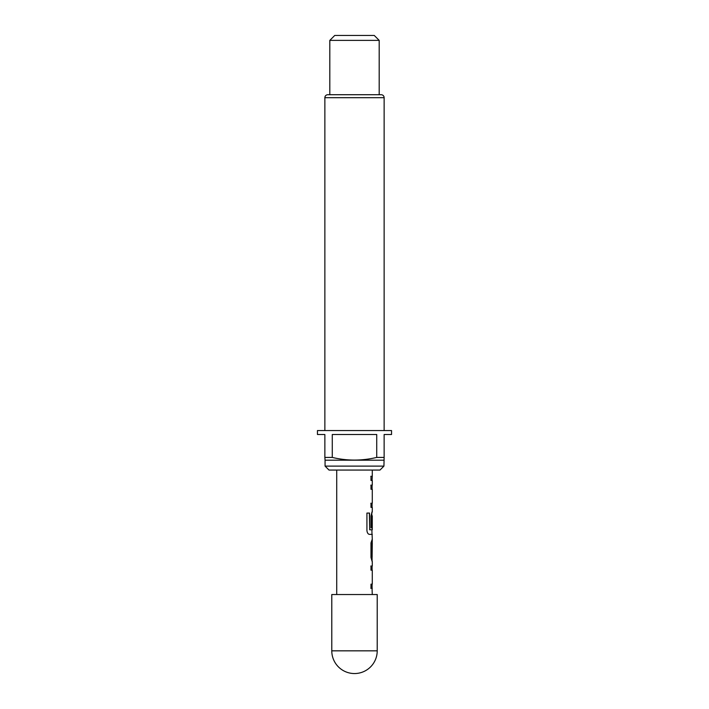 <?xml version="1.0" encoding="UTF-8"?>
<svg xmlns="http://www.w3.org/2000/svg" width="709" height="709" viewBox="0 0 709 709"><rect width="100%" height="100%" fill="white"/><g stroke="black" fill="none" stroke-linecap="round" stroke-linejoin="round"><path stroke-width="1.06" d="M370.807 566.039L372.083 566.039L372.083 570.187M372.083 584.154L372.083 588.302L370.807 588.302M372.039 543.227L372.083 561.342L370.984 557.469L370.984 542.943L372.287 539.079L372.119 557.194L372.287 543.227M371.844 512.111L371.888 527.877L370.984 527.877L370.984 515.984L372.048 512.111M371.888 529.774L371.995 534.373M372.278 539.079L372.083 534.373M370.807 485.142L372.083 485.142L372.083 489.29M370.807 503.257L372.083 503.257L372.083 507.405M372.278 512.111L372.278 507.405L370.984 507.405L370.984 503.257L372.278 503.257L372.278 489.29L370.984 489.29L370.984 485.142L372.278 485.142L372.278 480.445L370.984 480.445L370.993 476.297L372.278 476.297L372.074 480.445M377.215 594.532L331.785 594.532L331.785 650.835L377.215 650.835L377.215 594.532M384.136 430.558L384.136 97.682A2.96 2.96 0 0 0 381.167 94.714L327.833 94.714A2.96 2.96 0 0 0 324.864 97.682L324.864 430.558M383.932 466.114L379.989 470.067L329.011 470.067L325.068 466.114L383.932 466.114L384.136 457.42L376.727 457.42L376.727 434.511L332.273 434.511L332.273 457.42C347.02 460.956 361.838 460.956 376.727 457.42M325.068 466.114L325.068 460.194L383.932 460.194M325.068 460.194L324.864 457.42L332.273 457.42M324.864 457.42L324.864 434.511L317.455 434.511L317.455 430.558L391.545 430.558L391.545 434.511L384.136 434.511L384.136 457.42M334.745 35.45L374.255 35.45L379.191 40.386L329.809 40.386L334.745 35.45M379.191 94.714L379.191 40.386M329.809 94.714L329.809 40.386M336.722 470.067L336.722 594.532M372.048 588.302L372.278 594.532M372.278 588.302L370.984 588.302L370.984 584.154L372.278 584.154L372.278 570.187L370.984 570.187L370.984 566.039L372.048 566.039M372.278 561.342L372.278 566.039M372.278 534.373L369.38 534.373C368.015 534.099 367.191 532.813 366.925 530.5L366.925 513.077L369.531 513.077L369.681 529.774L372.278 529.774L372.278 515.806L372.083 527.877M372.278 470.067L372.278 476.297M370.807 476.297L372.074 476.297M367.9 513.077L369.362 513.077L369.681 529.774M384.136 97.682L324.864 97.682M331.785 650.835A22.715 22.715 0 0 0 354.5 673.55A22.715 22.715 0 0 0 377.215 650.835"/></g></svg>
